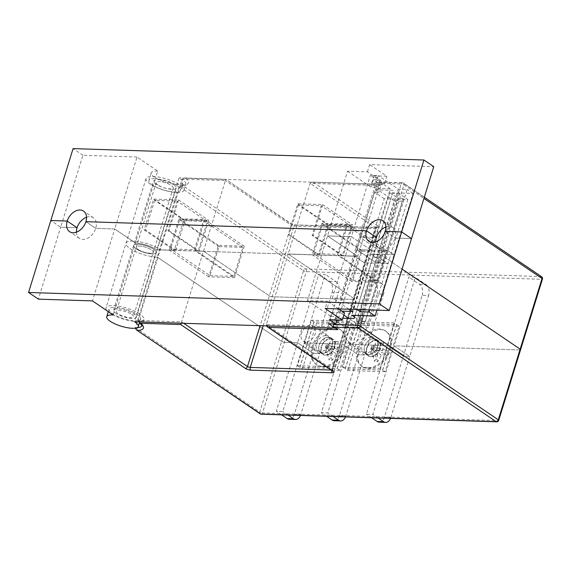 <?xml version="1.0" encoding="UTF-8"?>
<svg xmlns="http://www.w3.org/2000/svg" width="571" height="571" viewBox="0 0 571 571"><rect width="100%" height="100%" fill="white"/><g stroke="black" fill="none" stroke-linecap="round" stroke-linejoin="round"><path stroke-width="0.43" stroke-dasharray="2.85 2.14" d="M138.068 249.448A8.922 2.577 -162.8 0 0 147.232 252.932A8.922 2.577 -162.8 0 0 153.306 252.303A8.922 2.577 -162.8 0 0 151.486 249.884A8.922 2.577 -162.8 0 0 142.329 246.401A8.922 2.577 -162.8 0 0 136.255 247.029A8.922 2.577 -162.8 0 0 138.068 249.448A8.922 2.577 -162.8 0 0 147.232 252.932A8.922 2.577 -162.8 0 0 153.306 252.303A8.922 2.577 -162.8 0 0 151.486 249.884A8.922 2.577 -162.8 0 0 142.329 246.401A8.922 2.577 -162.8 0 0 136.255 247.029A8.922 2.577 -162.8 0 0 138.068 249.448M131.558 314.264A8.922 2.577 17.2 0 1 133.378 316.684A8.922 2.577 17.2 0 1 127.304 317.312A8.922 2.577 17.2 0 1 118.14 313.829A8.922 2.577 17.2 0 1 116.327 311.409A8.922 2.577 17.2 0 1 122.401 310.781A8.922 2.577 17.2 0 1 131.558 314.264M113.172 314.949L115.513 307.398A16.523 4.775 -162.8 0 0 109.061 309.161A16.523 4.775 -162.8 0 0 112.43 313.643A16.523 4.775 -162.8 0 0 129.389 320.095A16.523 4.775 -162.8 0 0 140.637 318.932A16.523 4.775 -162.8 0 0 137.276 314.45A16.523 4.775 -162.8 0 0 136.869 314.186L134.535 321.744M76.428 232.169A12.426 8.629 -55.9 0 0 79.426 238.335A12.426 8.629 -55.9 0 0 95.742 228.35L114.728 228.971L135.441 243.018A16.523 4.775 17.2 0 1 156.797 249.805A16.523 4.775 17.2 0 0 135.441 243.018L114.728 228.971L136.997 157.032L157.71 171.079L155.369 178.637A16.523 4.775 17.2 0 1 176.732 185.425A16.523 4.775 -162.8 0 1 177.131 185.689A16.523 4.775 -162.8 0 1 180.493 190.172A16.523 4.775 -162.8 0 1 169.244 191.335A16.523 4.775 -162.8 0 1 152.286 184.883A16.523 4.775 -162.8 0 1 148.924 180.4A16.523 4.775 -162.8 0 1 155.369 178.637L115.513 307.398A16.523 4.775 17.2 0 1 136.869 314.186L156.797 249.805L357.667 256.336L327.511 235.887L351.365 236.665L371.286 250.169L351.365 236.665L332.393 297.962L340.345 298.219L359.316 236.922L376.41 237.479L359.316 236.922L378.295 175.625L370.343 175.368L351.365 236.665L327.511 235.887L307.491 300.567L327.369 301.217L325.12 308.468M86.535 217.258A12.426 8.629 124.1 0 1 93.373 217.765A12.426 8.629 124.1 0 1 95.742 228.35L85.9 221.676L95.742 228.35L114.728 228.971L92.459 300.903M360.915 309.632L379.237 250.426L359.316 236.922L379.237 250.426L388.18 250.719L369.858 309.925M365.369 321.345L384.34 260.048L383.348 262.453L375.304 262.196L356.325 323.493L364.377 323.75L365.369 321.345L360.601 321.188L379.572 259.891L384.34 260.048L379.572 259.891L370.829 253.967L394.09 254.723L388.18 250.719L407.159 189.422L398.215 189.129L378.295 175.625M341.993 311.131L337.904 310.995L356.875 249.698L375.304 262.196L394.275 200.899L402.327 201.156L403.319 198.751L383.348 262.453L375.304 262.196L356.875 249.698L371.286 250.169L352.314 311.466M335.47 328.061L357.667 256.336L343.257 255.865L313.101 235.416L322.644 204.589L297.798 203.783L288.255 234.61L289.247 234.645L298.419 205.025L321.28 205.767L312.109 235.388L313.101 235.416M389.807 192.67L370.829 253.967L394.09 254.723L413.061 193.426L389.807 192.67L398.544 198.594L379.572 259.891L370.829 253.967L351.857 315.263M384.547 233.282L379.237 250.426L388.18 250.719L394.09 254.723L376.931 310.153M375.782 241.897A12.426 8.629 -55.9 0 0 378.78 248.064A12.426 8.629 -55.9 0 0 395.096 238.086L411.498 238.621L395.096 238.086L385.254 231.412L395.096 238.086A12.426 8.629 124.1 0 0 392.727 227.494L382.884 220.82M136.997 157.032L82.931 155.276L60.662 227.208L50.819 220.534L60.662 227.208L77.056 227.743L60.662 227.208L38.393 299.147M338.717 308.911L327.369 301.217M307.491 300.567L330.959 316.477L328.71 323.736M330.959 316.477L337.911 316.705L336.911 319.931M337.911 316.705L331.615 312.437L329.367 319.689M331.615 312.437L344.534 312.851M349.038 309.246L332.393 297.962M356.989 309.503L340.345 298.219M356.325 323.493L348.788 318.382M343.856 315.035L337.904 310.995M354.512 317.062L360.601 321.188M402.327 201.156L364.377 323.75M158.003 185.068A8.922 2.577 17.2 0 1 156.183 182.649A8.922 2.577 17.2 0 1 162.257 182.021A8.922 2.577 17.2 0 1 171.414 185.504A8.922 2.577 17.2 0 1 173.234 187.923A8.922 2.577 17.2 0 1 167.16 188.551A8.922 2.577 17.2 0 1 158.003 185.068M157.71 171.079A16.523 4.775 -162.8 0 0 151.265 172.842A16.523 4.775 -162.8 0 0 154.627 177.324A16.523 4.775 -162.8 0 0 171.585 183.783A16.523 4.775 -162.8 0 0 182.834 182.62A16.523 4.775 -162.8 0 0 179.472 178.138A16.523 4.775 -162.8 0 0 179.066 177.867L156.797 249.805L174.305 250.376L183.848 219.542L208.693 220.349L199.151 251.183L318.411 255.059L327.954 224.232L352.799 225.038L343.257 255.865M167.995 230.698L168.995 230.734L178.537 199.9L153.692 199.093L144.142 229.927L145.534 229.97L154.705 200.35L177.167 201.078L167.995 230.698L198.151 251.147L175.697 250.419L145.534 229.97M168.995 230.734L199.151 251.183M288.255 234.61L318.411 255.059M319.403 255.094L328.575 225.466L351.436 226.216L342.265 255.837L319.403 255.094L289.247 234.645M342.265 255.837L312.109 235.388M347.539 171.207L371 187.117L377.959 187.338L371.657 183.07L384.576 183.491L367.417 171.85L347.539 171.207L327.511 235.887L357.667 256.336L379.936 184.397L179.066 177.867M394.275 200.899L375.854 188.401L356.875 249.698L371.286 250.169L390.264 188.873L370.343 175.368M144.142 229.927L174.305 250.376M367.417 171.85L369.658 164.598L433.767 166.682M385.889 226.987A12.426 8.629 124.1 0 1 392.727 227.494M82.931 155.276L73.088 148.603M384.576 183.491L386.824 176.232L369.658 164.598M386.824 176.232L373.905 175.818L380.2 180.086L373.248 179.858L379.936 184.397M371 187.117L373.248 179.858M377.959 187.338L380.2 180.086M371.657 183.07L373.905 175.818M385.71 229.528L398.215 189.129M413.061 193.426L407.159 189.422M403.319 198.751L398.544 198.594M390.264 188.873L375.854 188.401M322.644 204.589L352.799 225.038M297.798 203.783L327.954 224.232M178.537 199.9L208.693 220.349M153.692 199.093L183.848 219.542M351.436 226.216L321.28 205.767M328.575 225.466L298.419 205.025M175.697 250.419L184.861 220.799L207.323 221.527L198.151 251.147M207.323 221.527L177.167 201.078M184.861 220.799L154.705 200.35M136.019 248.77A11.898 3.44 17.2 0 1 133.6 245.544A11.898 3.44 17.2 0 1 141.701 244.709A11.898 3.44 17.2 0 1 153.913 249.356A11.898 3.44 17.2 0 1 156.333 252.582A11.898 3.44 17.2 0 1 148.232 253.417A11.898 3.44 17.2 0 1 136.019 248.77A11.898 3.44 17.2 0 1 133.6 245.544A11.898 3.44 17.2 0 1 141.701 244.709A11.898 3.44 17.2 0 1 153.913 249.356A11.898 3.44 17.2 0 1 156.333 252.582A11.898 3.44 17.2 0 1 148.232 253.417A11.898 3.44 17.2 0 1 136.019 248.77M116.034 313.336A11.898 3.44 17.2 0 1 113.615 310.103A11.898 3.44 17.2 0 1 121.716 309.268A11.898 3.44 17.2 0 1 133.928 313.914A11.898 3.44 17.2 0 1 136.348 317.141A11.898 3.44 17.2 0 1 128.247 317.983A11.898 3.44 17.2 0 1 116.034 313.336M390.535 418.379A8.265 5.446 91.9 0 0 390.864 417.48L384.404 417.265L403.283 356.275L409.742 356.482L394.076 345.855L519.838 349.944A2.063 0.6 17.2 0 0 520.581 349.723A2.063 0.6 17.2 0 1 519.838 349.944L394.076 345.855L372.856 414.41L366.396 414.196L387.616 345.648L349.052 344.392L327.833 412.947L321.373 412.733L342.593 344.185L304.029 342.928L282.809 411.484L276.35 411.27L297.57 342.721L284.415 342.293A2.063 0.6 17.2 0 1 281.631 341.408L157.268 257.086A19.828 5.731 17.2 0 1 130.06 248.578A19.828 5.731 17.2 0 1 126.02 243.196A19.828 5.731 17.2 0 1 139.524 241.804A19.828 5.731 17.2 0 1 159.873 249.548A19.828 5.731 17.2 0 1 160.258 249.812L140.273 314.378A19.828 5.731 -162.8 0 0 139.888 314.107A19.828 5.731 -162.8 0 0 119.539 306.363A19.828 5.731 -162.8 0 0 106.035 307.762A19.828 5.731 -162.8 0 0 107.648 311.202M108.262 311.766A19.828 5.731 -162.8 0 0 110.075 313.144A19.828 5.731 -162.8 0 0 137.283 321.644A19.828 5.731 -162.8 0 0 143.928 319.489A19.828 5.731 -162.8 0 0 140.273 314.378L138.389 320.467L139.381 322.665M300.496 415.452A8.265 5.446 91.9 0 0 300.817 414.553L294.358 414.339L313.236 353.342L297.57 342.721L284.415 342.293A2.063 0.6 17.2 0 1 281.631 341.408L157.268 257.086L135.398 327.733A19.828 5.731 -162.8 0 0 136.99 327.704M234.488 277.642L244.217 246.208L218.372 245.366L208.643 276.799L234.488 277.642L195.118 250.947L204.846 219.514L179.008 218.672L169.273 250.105L160.258 249.812L180.243 185.254A19.828 5.731 -162.8 0 0 179.858 184.99A19.828 5.731 -162.8 0 0 159.509 177.246A19.828 5.731 -162.8 0 0 146.012 178.637A19.828 5.731 -162.8 0 0 150.045 184.019A19.828 5.731 -162.8 0 0 177.253 192.52L157.268 257.086A19.828 5.731 17.2 0 1 130.06 248.578A19.828 5.731 17.2 0 1 126.02 243.196A19.828 5.731 17.2 0 1 139.524 241.804A19.828 5.731 17.2 0 1 159.873 249.548A19.828 5.731 17.2 0 1 160.258 249.812L203.504 251.219L269.355 295.871A2.063 0.6 -162.8 0 0 272.139 296.756L353.713 299.411A2.063 0.6 -162.8 0 0 354.455 299.19A2.063 0.6 -162.8 0 0 354.034 298.626L288.177 253.974L266.307 324.628L337.175 326.926A2.063 1.363 91.9 0 0 337.818 329.653M333.821 323.9L335.662 317.954L339.21 320.352L337.175 326.926M339.21 320.352L334.734 320.21L374.405 192.056L378.88 192.199L375.333 189.793L377.367 183.22A2.063 1.363 -88.1 0 1 378.666 181.992A2.063 1.363 -88.1 0 1 379.187 182.17L382.727 184.569A2.063 1.363 91.9 0 0 382.213 184.397A2.063 1.363 91.9 0 0 380.914 185.625L378.88 192.199M195.118 250.947L203.504 251.219L269.355 295.871A2.063 0.6 -162.8 0 0 272.139 296.756L353.713 299.411A2.063 0.6 -162.8 0 0 354.455 299.19A2.063 0.6 -162.8 0 0 354.034 298.626L288.177 253.974L354.57 256.129L364.412 262.803L347.482 317.497M135.398 327.733L259.762 412.062L303.501 270.754L179.137 186.431L177.253 192.52A19.828 5.731 -162.8 0 0 183.898 190.364A19.828 5.731 -162.8 0 0 180.243 185.254L182.128 179.166L225.374 180.572L181.185 323.257M360.437 315.542L379.287 254.645A2.063 0.6 17.2 0 1 382.07 255.53L402.063 269.091L382.07 255.53L363.47 315.642M347.225 318.325L344.577 326.883L368.231 327.654L359.73 321.887L379.565 257.806L388.066 263.574L364.412 262.803L354.57 256.129L338.075 255.594L347.803 224.16L321.965 223.318L312.23 254.759L288.177 253.974L310.053 183.32L380.914 185.625M354.049 318.554L372.606 257.585L379.565 257.806L388.066 263.574L364.412 262.803L384.247 198.729L407.901 199.493L399.4 193.733L379.565 257.806L372.606 257.585L373.884 254.473L355.034 315.37M377.367 183.22L401.163 183.998L379.287 254.645L373.884 254.473L392.441 193.505L372.606 257.585L373.884 254.473L379.287 254.645A2.063 0.6 17.2 0 1 382.07 255.53L403.947 184.883L423.932 198.437M390.864 417.48L409.742 356.482L394.076 345.855L415.295 277.306L408.836 277.099L387.616 345.648L403.283 356.275L409.742 356.482L428.621 295.485L422.162 295.278L403.283 356.275L387.616 345.648L349.052 344.392L370.272 275.843L363.813 275.636L342.593 344.185L304.029 342.928L325.249 274.38L318.789 274.166L297.57 342.721L313.236 353.342L319.696 353.556L304.029 342.928L319.696 353.556L300.817 414.553M364.719 355.019L349.052 344.392L364.719 355.019L345.84 416.016L339.381 415.802L358.26 354.805L364.719 355.019L383.605 294.022L377.145 293.815L358.26 354.805L342.593 344.185L358.26 354.805L364.719 355.019M294.358 414.339A8.265 5.446 -88.1 0 1 289.169 419.264M281.61 414.839L276.35 411.27M288.07 415.046L282.809 411.484M339.381 415.802A8.265 5.446 -88.1 0 1 334.192 420.727M326.633 416.302L321.373 412.733M333.093 416.509L327.833 412.947M345.519 416.916A8.265 5.446 91.9 0 0 345.84 416.016M384.404 417.265A8.265 5.446 -88.1 0 1 379.215 422.19M371.65 417.765L366.396 414.196M378.116 417.972L372.856 414.41M335.662 317.954L342.885 318.19M344.577 326.883L334.734 320.21M359.73 321.887L352.771 321.659M407.901 199.493L368.231 327.654M266.578 326.034L266.307 324.628L332.165 369.28A2.063 0.6 17.2 0 1 332.586 369.837A2.063 0.6 17.2 0 1 331.844 370.065L375.582 228.757L294.008 226.109A2.063 0.6 17.2 0 1 291.224 225.224L260.083 325.82M173.898 184.79A11.898 3.44 17.2 0 1 176.318 188.023A11.898 3.44 17.2 0 1 168.217 188.858A11.898 3.44 17.2 0 1 156.004 184.212A11.898 3.44 17.2 0 1 153.585 180.986A11.898 3.44 17.2 0 1 161.686 180.143A11.898 3.44 17.2 0 1 173.898 184.79M377.438 282.288L387.174 250.855L361.329 250.012L351.6 281.446L377.438 282.288L338.075 255.594M352.971 280.275L376.824 281.046L385.803 252.032L361.95 251.254L352.971 280.275L313.6 253.581L337.454 254.352L376.824 281.046M210.014 275.622L233.867 276.4L242.846 247.386L218.993 246.608L210.014 275.622L170.643 248.927L194.497 249.705L233.867 276.4M375.333 189.793L393.719 190.393M208.643 276.799L169.273 250.105M313.236 353.342L319.696 353.556L338.582 292.559L332.122 292.352L313.236 353.342M351.6 281.446L312.23 254.759M332.122 292.352A8.265 5.446 91.9 0 0 329.538 281.453L318.789 274.166M329.538 281.453L335.998 281.667L325.249 274.38M335.998 281.667A8.265 5.446 -88.1 0 1 338.582 292.559M377.145 293.815A8.265 5.446 91.9 0 0 374.562 282.923L363.813 275.636M374.562 282.923L381.021 283.13L370.272 275.843M381.021 283.13A8.265 5.446 -88.1 0 1 383.605 294.022M422.162 295.278A8.265 5.446 91.9 0 0 419.585 284.387L408.836 277.099M419.585 284.387L426.045 284.594L415.295 277.306M426.045 284.594A8.265 5.446 -88.1 0 1 428.621 295.485M384.247 198.729L374.405 192.056M399.4 193.733L392.441 193.505M382.727 184.569L312.301 182.12L310.053 183.32L375.904 227.972A2.063 0.6 17.2 0 1 376.325 228.536A2.063 0.6 17.2 0 1 375.582 228.757A2.063 1.363 91.9 0 1 376.881 227.529L377.267 227.515L376.325 228.536L332.586 369.837L332.779 371.214M183.898 190.364L185.782 184.276A19.828 5.731 -162.8 0 1 179.137 186.431L181.257 185.197L182.413 185.361L305.642 268.92L541.058 276.571L402.976 182.941L379.187 182.17M181.257 185.204L185.782 184.276A19.828 5.731 -162.8 0 0 182.128 179.166L184.326 177.959L185.382 178.152A21.898 6.331 17.2 0 1 182.413 185.361M184.326 177.959L225.716 179.308L290.261 223.282A2.063 1.435 124.1 0 1 290.832 223.461A2.063 1.435 124.1 0 1 291.224 225.224L225.374 180.572L225.638 179.465L185.382 178.152M387.174 250.855L347.803 224.16M361.329 250.012L321.965 223.318M244.217 246.208L204.846 219.514M218.372 245.366L179.008 218.672M194.497 249.705L203.476 220.691L179.629 219.914L170.643 248.927M179.629 219.914L218.993 246.608M203.476 220.691L242.846 247.386M337.454 254.352L346.433 225.338L322.579 224.56L313.6 253.581M322.579 224.56L361.95 251.254M346.433 225.338L385.803 252.032M370.964 337.168A8.594 5.967 -55.9 0 0 362.706 343.207A8.594 5.967 -55.9 0 0 363.713 352.143A8.594 5.967 -55.9 0 0 366.097 352.885A8.594 5.967 -55.9 0 0 374.355 346.847A8.594 5.967 -55.9 0 0 373.355 337.918A8.594 5.967 -55.9 0 0 370.964 337.168M373.405 338.824A8.594 5.967 -55.9 0 0 365.147 344.863A8.594 5.967 -55.9 0 0 366.154 353.792A8.594 5.967 -55.9 0 0 368.538 354.541A8.594 5.967 -55.9 0 0 376.796 348.503A8.594 5.967 -55.9 0 0 375.797 339.567A8.594 5.967 -55.9 0 0 373.405 338.824M359.323 323.343L345.255 368.802L382.62 370.022L396.695 324.564L359.323 323.343L356.882 321.687L342.814 367.146L345.255 368.802M342.814 367.146L380.179 368.366L382.62 370.022M380.179 368.366L394.254 322.908L396.695 324.564M394.254 322.908L356.882 321.687M325.549 335.691A8.594 5.967 -55.9 0 0 317.29 341.729A8.594 5.967 -55.9 0 0 318.29 350.665A8.594 5.967 -55.9 0 0 320.681 351.408A8.594 5.967 -55.9 0 0 328.939 345.369A8.594 5.967 -55.9 0 0 327.932 336.44A8.594 5.967 -55.9 0 0 325.549 335.691M327.99 337.347A8.594 5.967 -55.9 0 0 319.731 343.385A8.594 5.967 -55.9 0 0 320.731 352.321A8.594 5.967 -55.9 0 0 323.122 353.064A8.594 5.967 -55.9 0 0 331.38 347.025A8.594 5.967 -55.9 0 0 330.373 338.096A8.594 5.967 -55.9 0 0 327.99 337.347M313.907 321.866L299.832 367.324L337.204 368.545L351.272 323.086L313.907 321.866L311.466 320.217L297.391 365.676L299.832 367.324M297.391 365.676L334.763 366.889L337.204 368.545M334.763 366.889L348.831 321.43L351.272 323.086M348.831 321.43L311.466 320.217M375.925 340.53A8.594 5.967 124.1 0 1 378.316 341.28A8.594 5.967 124.1 0 1 379.315 350.209A8.594 5.967 124.1 0 1 371.057 356.247A8.594 5.967 124.1 0 1 368.673 355.505A8.594 5.967 124.1 0 1 367.667 346.576A8.594 5.967 124.1 0 1 375.925 340.53M373.484 338.874A8.594 5.967 124.1 0 1 375.875 339.624A8.594 5.967 124.1 0 1 376.874 348.553A8.594 5.967 124.1 0 1 368.616 354.591A8.594 5.967 124.1 0 1 366.232 353.849A8.594 5.967 124.1 0 1 365.226 344.92A8.594 5.967 124.1 0 1 373.484 338.874M396.774 324.613L382.698 370.072L345.334 368.859L359.402 323.4L396.774 324.613L399.215 326.269L385.139 371.728L382.698 370.072M385.139 371.728L347.775 370.515L345.334 368.859M347.775 370.515L361.843 325.056L359.402 323.4M361.843 325.056L399.215 326.269M330.509 339.053A8.594 5.967 124.1 0 1 332.893 339.802A8.594 5.967 124.1 0 1 333.899 348.731A8.594 5.967 124.1 0 1 325.641 354.769A8.594 5.967 124.1 0 1 323.25 354.027A8.594 5.967 124.1 0 1 322.251 345.098A8.594 5.967 124.1 0 1 330.509 339.053M328.068 337.404A8.594 5.967 124.1 0 1 330.452 338.146A8.594 5.967 124.1 0 1 331.458 347.075A8.594 5.967 124.1 0 1 323.2 353.121A8.594 5.967 124.1 0 1 320.809 352.371A8.594 5.967 124.1 0 1 319.81 343.442A8.594 5.967 124.1 0 1 328.068 337.404M351.351 323.136L337.283 368.595L299.911 367.381L313.986 321.923L351.351 323.136L353.792 324.792L339.724 370.251L337.283 368.595M339.724 370.251L302.352 369.037L299.911 367.381M302.352 369.037L316.427 323.579L313.986 321.923M316.427 323.579L353.792 324.792M322.065 366.318A21.22 14.732 124.1 0 1 316.163 364.476A21.22 14.732 124.1 0 1 313.693 342.422A21.22 14.732 124.1 0 1 334.078 327.511A21.22 14.732 124.1 0 1 339.981 329.353A21.22 14.732 124.1 0 1 342.45 351.401A21.22 14.732 124.1 0 1 322.065 366.318M313.065 347.032A21.22 14.732 124.1 0 1 335.02 328.147A21.22 14.732 124.1 0 1 340.923 329.988A21.22 14.732 124.1 0 1 345.812 344.399A21.22 14.732 124.1 0 1 344.97 348.074A21.22 14.732 124.1 0 1 332.308 364.327A21.22 14.732 124.1 0 1 323.008 366.96A21.22 14.732 124.1 0 1 317.105 365.119A21.22 14.732 124.1 0 1 313.065 347.032M305.806 341.908A9.122 6.331 124.1 0 1 303.272 341.115A9.122 6.331 124.1 0 1 302.209 331.637A9.122 6.331 124.1 0 1 310.974 325.227A9.122 6.331 124.1 0 1 313.508 326.02A9.122 6.331 124.1 0 1 314.571 335.498A9.122 6.331 124.1 0 1 305.806 341.908M325.491 355.255A9.122 6.331 124.1 0 1 322.95 354.463A9.122 6.331 124.1 0 1 321.894 344.984A9.122 6.331 124.1 0 1 330.652 338.574A9.122 6.331 124.1 0 1 333.193 339.367A9.122 6.331 124.1 0 1 334.256 348.845A9.122 6.331 124.1 0 1 325.491 355.255M337.111 349.381A27.893 19.956 -90.8 0 0 338.139 341.33A26.744 5.432 -8.6 0 0 334.927 341.222A27.893 16.673 94.2 0 1 333.657 349.274A27.893 6.395 -166.2 0 1 326.498 348.467A26.744 2.334 -74.3 0 1 325.891 350.451A26.744 2.334 -74.3 0 1 325.292 352.386L325.534 347.04L332.351 353.47A27.893 16.673 94.2 0 1 329.103 360.023A26.744 17.573 -128.4 0 0 332.322 360.13A27.893 19.956 -90.8 0 0 335.805 353.585A27.893 9.671 20.8 0 0 340.744 352.885A26.744 25.338 43.8 0 0 341.429 350.958A26.744 25.338 43.8 0 0 341.958 348.974L327.932 344.977L337.111 349.381A27.893 6.395 -166.2 0 0 341.958 348.974M332.351 353.47A27.893 9.671 20.8 0 1 325.292 352.386M333.657 349.274L326.191 344.92L326.498 348.467M335.805 353.585L327.276 347.089L340.744 352.885M325.534 347.04L326.191 344.92L327.932 344.977L327.276 347.089L325.534 347.04L329.103 360.023M338.139 341.33L327.932 344.977M334.927 341.222L326.191 344.92M332.322 360.13L327.276 347.089M367.488 367.795A21.22 14.732 124.1 0 1 361.586 365.954A21.22 14.732 124.1 0 1 359.116 343.899A21.22 14.732 124.1 0 1 379.501 328.989A21.22 14.732 124.1 0 1 385.404 330.83A21.22 14.732 124.1 0 1 387.873 352.878A21.22 14.732 124.1 0 1 367.488 367.795M358.481 348.51A21.22 14.732 124.1 0 1 380.443 329.624A21.22 14.732 124.1 0 1 386.346 331.465A21.22 14.732 124.1 0 1 391.235 345.876A21.22 14.732 124.1 0 1 390.386 349.552A21.22 14.732 124.1 0 1 377.724 365.804A21.22 14.732 124.1 0 1 368.431 368.438A21.22 14.732 124.1 0 1 362.528 366.589A21.22 14.732 124.1 0 1 358.481 348.51M351.229 343.385A9.122 6.331 124.1 0 1 348.688 342.593A9.122 6.331 124.1 0 1 347.625 333.114A9.122 6.331 124.1 0 1 356.39 326.705A9.122 6.331 124.1 0 1 358.931 327.497A9.122 6.331 124.1 0 1 359.987 336.976A9.122 6.331 124.1 0 1 351.229 343.385M370.907 356.732A9.122 6.331 124.1 0 1 368.374 355.94A9.122 6.331 124.1 0 1 367.31 346.461A9.122 6.331 124.1 0 1 376.075 340.052A9.122 6.331 124.1 0 1 378.609 340.844A9.122 6.331 124.1 0 1 379.672 350.323A9.122 6.331 124.1 0 1 370.907 356.732M382.527 350.858A27.893 19.956 -90.8 0 0 383.562 342.807A26.744 5.432 -8.6 0 0 380.343 342.7A27.893 16.673 94.2 0 1 379.073 350.751A27.893 6.395 -166.2 0 1 371.921 349.944A26.744 2.334 -74.3 0 1 371.314 351.929A26.744 2.334 -74.3 0 1 370.707 353.856L370.957 348.51L377.774 354.948A27.893 16.673 94.2 0 1 374.526 361.5A26.744 17.573 -128.4 0 0 377.738 361.607A27.893 19.956 -90.8 0 0 381.228 355.062A27.893 9.671 20.8 0 0 386.167 354.363A26.744 25.338 43.8 0 0 386.853 352.435A26.744 25.338 43.8 0 0 387.374 350.451L373.348 346.454L382.527 350.858A27.893 6.395 -166.2 0 0 387.374 350.451M377.774 354.948A27.893 9.671 20.8 0 1 370.707 353.856M379.073 350.751L371.614 346.397L371.921 349.944M381.228 355.062L372.699 348.567L386.167 354.363M370.957 348.51L371.614 346.397L373.348 346.454L372.699 348.567L370.957 348.51L374.526 361.5M383.562 342.807L373.348 346.454M380.343 342.7L371.614 346.397M377.738 361.607L372.699 348.567M541.636 276.749A2.063 1.435 -55.9 0 0 541.058 276.571A2.063 1.363 91.9 0 1 541.708 279.298L497.969 420.599L262.546 412.947L306.284 271.639A2.063 1.363 91.9 0 0 305.642 268.92A2.063 1.435 124.1 0 0 303.501 270.754A2.063 0.6 -162.8 0 0 306.284 271.639L541.708 279.298A2.063 0.6 -162.8 0 0 542.45 279.069M142.029 325.613A19.828 5.731 -162.8 0 0 142.043 325.577A19.828 5.731 -162.8 0 0 138.389 320.467L181.635 321.873L183.798 323.343M290.261 223.282A4.133 1.192 -162.8 0 0 295.828 225.053A2.063 1.363 91.9 0 0 295.307 224.874A2.063 1.363 91.9 0 0 294.008 226.109L263.11 325.92M331.08 370.037L331.844 370.065A2.063 1.363 -88.1 0 0 331.744 370.486M295.828 225.053L377.395 227.701A4.133 1.192 -162.8 0 0 378.045 226.137A2.063 1.435 -55.9 0 0 375.904 227.972L332.165 369.28A2.063 1.435 124.1 0 0 332.558 371.036M496.67 421.826A2.063 1.363 -88.1 0 0 497.969 420.599A2.063 0.6 -162.8 0 0 498.711 420.377M260.155 413.818A2.063 1.435 -55.9 0 1 259.762 412.062A2.063 0.6 -162.8 0 0 262.546 412.947A2.063 1.363 -88.1 0 1 261.247 414.175M424.317 197.202L403.547 183.12A2.063 1.435 -55.9 0 1 403.947 184.883A2.063 0.6 -162.8 0 0 401.163 183.998A2.063 1.363 -88.1 0 1 402.455 182.763A2.063 1.363 -88.1 0 1 402.976 182.941A2.063 1.435 -55.9 0 1 403.547 183.12A2.063 2.063 0 0 0 402.455 182.763L378.666 181.992M313.415 182.32L378.045 226.137M377.395 227.701A2.063 1.363 91.9 0 0 376.881 227.529L295.307 224.874L290.832 223.461L225.716 179.308M173.234 187.923L133.378 316.684M140.637 318.932L139.467 322.729M109.061 309.161L108.297 311.645M79.426 238.335L69.583 231.662M378.78 248.064L368.937 241.39M156.183 182.649L116.327 311.409M180.493 190.172L182.834 182.62M93.373 217.765L83.53 211.092M148.924 180.4L151.265 172.842M113.615 310.103L153.585 180.986M146.012 178.637L106.035 307.762M136.348 317.141L176.318 188.023M143.928 319.489L142.043 325.577M312.301 182.12L382.213 184.397M366.154 353.792L363.713 352.143M375.797 339.567L373.355 337.918M320.731 352.321L318.29 350.665M330.373 338.096L327.932 336.44M375.875 339.624L378.316 341.28M366.232 353.849L368.673 355.505M330.452 338.146L332.893 339.802M320.809 352.371L323.25 354.027M316.163 364.476L317.105 365.119M303.272 341.115L322.95 354.463M332.308 364.327A27.893 27.893 0 0 0 345.812 344.399M313.508 326.02L333.193 339.367M339.981 329.353L340.923 329.988M361.586 365.954L362.528 366.589M348.688 342.593L368.374 355.94M377.724 365.804A27.893 27.893 0 0 0 391.235 345.876M358.931 327.497L378.609 340.844M385.404 330.83L386.346 331.465"/><path stroke-width="0.86" d="M338.717 308.911L344.534 312.851L342.286 320.11L325.12 308.468L389.229 310.553L411.498 238.621L401.656 231.947L379.387 303.879L28.55 292.473L38.393 299.147L92.459 300.903L113.172 314.949A16.523 4.775 -162.8 0 0 106.727 316.719A16.523 4.775 -162.8 0 0 110.089 321.202A16.523 4.775 -162.8 0 0 127.047 327.654A16.523 4.775 -162.8 0 0 138.296 326.491A16.523 4.775 -162.8 0 0 134.934 322.008A16.523 4.775 -162.8 0 0 134.535 321.744L335.47 328.061M76.428 232.169A12.426 8.629 -55.9 0 1 77.056 227.743L67.214 221.07A12.426 8.629 124.1 0 1 83.53 211.092A12.426 8.629 124.1 0 1 85.9 221.676L366.568 230.805A12.426 8.629 -55.9 0 0 368.937 241.39A12.426 8.629 -55.9 0 0 385.254 231.412L401.656 231.947L423.925 160.008L73.088 148.603L50.819 220.534L67.214 221.07A12.426 8.629 -55.9 0 0 69.583 231.662A12.426 8.629 -55.9 0 0 85.9 221.676L366.568 230.805A12.426 8.629 124.1 0 1 382.884 220.82A12.426 8.629 124.1 0 1 385.254 231.412L401.656 231.947L411.498 238.621L433.767 166.682L423.925 160.008M385.889 226.987A12.426 8.629 124.1 0 0 376.41 237.479L366.568 230.805L376.41 237.479A12.426 8.629 -55.9 0 0 375.782 241.897M376.931 310.153L375.111 316.02L351.857 315.263L354.512 317.062M389.229 310.553L379.387 303.879M342.286 320.11L329.367 319.689L335.669 323.957L328.71 323.736L335.405 328.268M28.55 292.473L50.819 220.534L67.214 221.07L77.056 227.743A12.426 8.629 124.1 0 1 86.535 217.258M336.911 319.931L335.669 323.957M341.993 311.131L352.314 311.466L349.038 309.246M360.915 309.632L360.265 311.723L356.989 309.503M348.788 318.382L343.856 315.035M375.111 316.02L369.209 312.016L360.265 311.723M369.858 309.925L369.209 312.016M384.547 233.282L385.71 229.528M107.648 311.202A19.828 5.731 -162.8 0 0 108.262 311.766M268.506 327.397L333.129 371.214A2.063 1.435 124.1 0 1 332.558 371.036L267.442 326.883L268.506 327.397L337.818 329.653L334.278 327.247A2.063 1.363 -88.1 0 1 333.628 324.528L333.821 323.9M402.063 269.091L520.16 349.159A2.063 0.6 17.2 0 1 520.581 349.723L498.711 420.377A2.063 0.6 -162.8 0 0 498.29 419.813L520.16 349.159A2.063 0.6 17.2 0 1 520.581 349.723L542.45 279.069A2.063 0.6 -162.8 0 0 542.029 278.512L520.16 349.159L402.063 269.091M287.099 418.557L293.558 418.771A8.265 5.446 91.9 0 0 295.628 419.471L289.169 419.264A8.265 5.446 -88.1 0 1 287.099 418.557L281.61 414.839M293.558 418.771L288.07 415.046M295.628 419.471A8.265 5.446 91.9 0 0 300.496 415.452M332.122 420.02L338.582 420.235A8.265 5.446 91.9 0 0 340.651 420.934L334.192 420.727A8.265 5.446 -88.1 0 1 332.122 420.02L326.633 416.302M338.582 420.235L333.093 416.509M340.651 420.934A8.265 5.446 91.9 0 0 345.519 416.916M377.145 421.484L383.605 421.698A8.265 5.446 91.9 0 0 385.675 422.397L379.215 422.19A8.265 5.446 -88.1 0 1 377.145 421.484L371.65 417.765M383.605 421.698L378.116 417.972M385.675 422.397A8.265 5.446 91.9 0 0 390.535 418.379M342.885 318.19L354.049 318.554L355.034 315.37M347.482 317.497L347.225 318.325M267.442 326.883L266.578 326.034M135.334 328.139L136.483 329.967L260.726 413.996L496.149 421.655L358.067 328.025L334.278 327.247M136.99 327.704A19.828 5.731 -162.8 0 0 142.029 325.613L139.381 322.665L140.466 323.236A21.898 6.331 17.2 0 1 137.504 330.445M181.185 323.257L180.721 324.542L140.466 323.236M180.721 324.542L245.344 368.366A4.133 1.192 -162.8 0 0 250.912 370.136L332.486 372.784A4.133 1.192 -162.8 0 0 333.129 371.214M183.798 323.343L247.486 366.525L260.083 325.82M263.11 325.92L250.269 367.41L331.08 370.037M363.47 315.642L360.201 326.184L498.29 419.813A2.063 1.435 124.1 0 1 496.149 421.655A2.063 1.363 -88.1 0 0 496.67 421.826A2.063 2.063 0 0 0 498.711 420.377M333.628 324.528L357.417 325.299L360.437 315.542M357.417 325.299A2.063 1.363 91.9 0 0 358.067 328.025A2.063 1.435 124.1 0 0 360.201 326.184A2.063 0.6 -162.8 0 0 357.417 325.299M261.247 414.175A2.063 1.363 -88.1 0 1 260.726 413.996A2.063 1.435 -55.9 0 1 260.155 413.818A2.063 2.063 0 0 0 261.247 414.175L496.67 421.826M332.486 372.784A2.063 1.363 -88.1 0 1 331.744 370.486M250.912 370.136A2.063 1.363 -88.1 0 1 250.269 367.41A2.063 0.6 17.2 0 1 247.486 366.525A2.063 1.435 -55.9 0 1 245.344 368.366M423.932 198.437L542.029 278.512A2.063 1.435 -55.9 0 0 541.636 276.749L424.317 197.202M139.467 322.729L138.296 326.491M108.297 311.645L106.727 316.719M260.155 413.818L136.569 330.024M542.45 279.069A2.063 2.063 0 0 0 541.636 276.749"/></g></svg>
